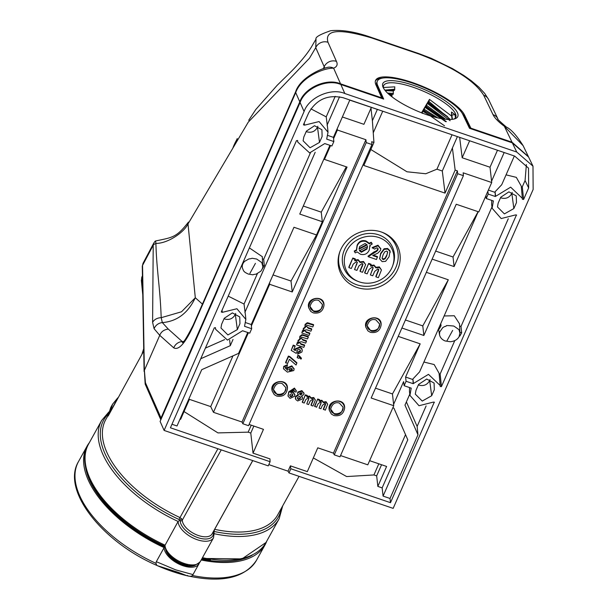 <?xml version="1.0" encoding="UTF-8"?>
<svg xmlns="http://www.w3.org/2000/svg" width="609" height="609" viewBox="0 0 609 609"><rect width="100%" height="100%" fill="white"/><g stroke="black" fill="none" stroke-linecap="round" stroke-linejoin="round"><path stroke-width="0.91" d="M108.189 415.186L105.753 419.586A98.293 50.22 29 0 0 179.807 517.483L181.581 518.769L182.289 520.155A1.576 1.302 -1.1 0 1 180.203 520.809L179.967 520.101L178.11 521.456L164.803 545.717C165.245 556.093 188.432 573.731 200.376 561.475A19.846 10.14 29 0 1 180.645 562.008A19.846 10.14 29 0 1 164.978 545.146A101.444 51.826 29 0 1 88.549 444.113C71.725 471.404 111.371 522.537 165.146 546.227M181.581 518.769L179.967 520.101L178.962 519.469A99.868 51.019 29 0 1 108.425 413.854M214.604 529.328L214.657 529.335A1.576 0.693 -77.9 0 0 214.368 531.52L213.394 531.474L213.31 532.076A1.576 1.256 170.2 0 1 213.12 532M213.401 531.49L214.178 532.837L213.508 537.793A19.846 10.14 -151 0 1 193.776 538.326A19.846 10.14 -151 0 1 178.11 521.456A101.444 51.826 -151 0 1 101.68 420.423L88.549 444.113M103.271 500.446A100.188 51.179 29 0 0 164.818 546.144M202.051 558.461A100.188 51.179 29 0 0 210.432 559.846M201.198 559.998A101.756 51.986 29 0 0 265.09 544.773A101.756 51.986 29 0 0 266.795 541.043M89.348 442.667A101.756 51.986 29 0 0 87.095 446.092A101.756 51.986 29 0 0 164.118 547.605L156.307 561.688L175.674 569.849L192.984 574.599C192.513 576.358 190.472 576.715 186.849 575.688M155.934 564.68C156.932 565.807 156.932 565.35 155.927 563.325L156.307 561.688M174.197 559.351A17.958 9.173 29 0 0 187.641 565.213M201.655 559.169A100.188 51.179 29 0 0 252.103 555.271M85.07 462.665A100.188 51.179 29 0 0 164.925 547.08M165.755 549.813A17.958 9.173 29 0 0 178.429 562.906A17.958 9.173 29 0 0 195.504 565.076M164.118 547.605A19.534 9.98 29 0 0 179.419 564.292A19.534 9.98 29 0 0 198.96 563.82A19.534 9.98 29 0 0 199.371 562.838M156.749 565.373L157.35 565.654A100.47 51.331 29 0 0 186.803 575.68L178.81 572.521L157.35 565.654M157.13 565.571L186.826 575.688L187.526 575.459M108.151 415.445L108.204 415.871A1.888 0.967 -151 0 1 108.181 416L108.143 415.498M108.128 415.62L110.762 407.451L108.204 415.871L116.334 400.494M143.739 351.058L108.181 416M109.932 412.833A1.888 0.967 -151 0 0 109.955 412.712L112.581 404.178L117.834 397.791M143.709 348.919L142.026 354.149M215.502 327.893L214.307 327.809L170.421 427.792L270.091 461.713L268.264 465.87L164.103 430.426L160.106 421.405L300.092 102.51C304.843 88.358 327.254 78.454 340.85 84.506L344.839 93.527L516.729 152.022L532.989 166.166L533.141 189.475L393.155 508.37L288.993 472.927L288.049 471.168L290.386 465.855L290.82 468.763L288.993 472.927M268.813 464.621L288.049 471.168M340.85 84.506L383.693 99.092L377.709 85.564A46.939 12.941 -156.3 0 1 377.314 81.187A46.939 12.941 -156.3 0 1 418.969 85.504A46.939 12.941 -156.3 0 1 462.878 114.545L469.486 128.286L512.329 142.864L528.582 157.008L532.989 166.166M270.091 461.713L269.962 458.904L253.024 453.142L250.786 433.052L248.167 432.162L217.938 432.9L184.032 411.562M290.386 465.855L307.324 471.617L317.776 447.821L333.45 453.149L457.374 170.847L455.151 170.094L445.042 193.114L363.832 165.481L373.941 142.46L372.381 120.757L377.314 109.513M371.954 144.546L248.541 425.691L242.824 423.75L366.237 142.597L371.954 144.546L371.711 141.699L373.941 142.46M249.089 424.443L263.469 429.337L253.024 453.142M323.448 409.583L325.625 404.094L324.955 403.379L322.405 405.343L320.92 408.723L319.086 408.099L321.27 402.534L320.616 401.902L318.065 403.82L316.566 407.238L314.609 406.104L317.723 399.009L319.641 399.664L319.185 401.262L321.902 400.867L321.864 400.28L323.364 402.024L326.043 401.696L327.68 404.231L325.282 410.207L323.326 409.073L325.518 403.554M319.223 400.615L321.864 400.28M319.086 408.099L321.171 402.29M311.138 405.396L313.315 399.9L312.645 399.184L310.095 401.156L308.611 404.536L306.776 403.912L308.953 398.347L308.306 397.707L305.748 399.633L304.249 403.051L302.414 402.427L302.292 401.91L305.406 394.822L307.332 395.477L306.875 397.076L309.593 396.68L309.555 396.086L311.047 397.829L313.734 397.51L315.371 400.044L312.973 406.02L311.138 405.396L311.016 404.878L313.209 399.367M306.913 396.429L309.555 396.086M306.776 403.912L308.862 398.103M295.403 398.431L295.578 396.39L298.364 394.51M297.694 393.597L297.778 392.044L301.874 390.613L304.028 393.315M301.919 396.033L302.384 397.677M288.042 395.873L288.719 391.869L294.452 388.085L296.225 390.719M294.185 391.61L293.568 390.118L290.699 392.561L292.944 392.303L294.855 394.868L294.535 396.307L290.067 398.37L288.08 396.139L288.826 392.424L294.482 388.679L296.24 390.986L296.103 392.044L294.185 391.61L294.162 390.597M290.744 391.907L292.914 391.709L294.84 394.602M285.598 362.439L288.377 356.09L289.793 356.569L296.834 362.69L296.827 363.261L296.05 365.035L289.427 359.295L287.547 363.573L285.598 362.439M300.526 358.534L299.377 357.445L298.996 358.32L297.162 357.696L297.862 355.313L299.263 355.785L301.371 358.13L301.379 358.899L300.557 358.975L300.45 358.282M297.641 354.133L298.106 352.535L300.306 351.538L300.435 350.563L299.225 349.383L296.948 350.236L297.108 351.873L296.195 353.349L291.231 350.396L293.272 345.745L295.106 346.369L293.69 349.596L295.434 350.655L295.563 349.254L299.963 347.594L301.782 348.995L302.247 350.525L301.919 351.994L297.641 354.133L298.014 351.933L300.207 350.974L300.359 350.297M296.827 350.624L297.108 351.873M291.231 350.396L293.188 345.143L295.114 345.798L295.106 346.369M293.888 349.147L295.312 350.015L295.464 348.691L299.925 347.008L301.767 348.424L302.231 350.251M296.583 344.915L297.367 343.133L298.425 343.499L298.182 340.941L300.153 339.434L299.955 336.891L302.117 335.247L303.693 335.567L308.299 337.135L307.515 338.909L301.843 337.203L301.036 337.888L302.955 340.18L306.441 341.36L305.665 343.141L301.676 341.786L299.194 342.098L301.059 344.389L304.584 345.592L303.807 347.366L296.583 344.915L297.283 342.532L298.098 342.806M297.961 342.182L298.075 340.385L300.024 338.855M299.742 338.193L299.856 336.328L302.064 334.653L308.306 336.556L308.299 337.135M300.953 338.155L302.917 339.586L306.449 340.789L306.441 341.36M299.088 342.425L301.021 343.803L304.591 345.014L304.584 345.592M301.828 332.963L302.604 331.189L303.67 331.547L303.419 328.997L305.398 327.482L305.2 324.947L307.362 323.303L313.544 325.183L312.76 326.964L307.081 325.259L306.281 325.937L308.2 328.228L311.686 329.416L310.902 331.189L306.921 329.834L304.431 330.147L306.304 332.445L309.829 333.648L309.045 335.422L301.828 332.963L302.528 330.588L303.343 330.862M303.206 330.238L303.32 328.434L305.269 326.904M304.987 326.249L305.101 324.384L307.309 322.709L313.551 324.612L313.544 325.183M306.198 326.211L308.162 327.642L311.694 328.845L311.686 329.416M304.333 330.481L306.266 331.859L309.836 333.07L309.829 333.648M381.31 231.991A31.508 28.912 155.2 0 0 339.685 252.217A31.508 28.912 155.2 0 0 358.069 287.806A31.508 28.912 155.2 0 0 397.692 269.505A31.508 28.912 155.2 0 0 382.521 232.432A31.508 28.912 155.2 0 0 381.31 231.991M283.512 368.62L283.695 366.428L287.478 364.654L286.892 367.075L285.172 368.247M285.256 367.235L287.501 369.686L287.433 367.646L291.84 365.849L294.071 368.871M287.334 369.29L287.539 368.209L291.878 366.443L294.086 369.145L293.782 370.546L287.402 372.107L283.55 368.879L283.695 366.428M323.973 305.147L323.973 304.873C324.247 294.566 306.182 297.367 308.573 307.256L308.634 307.522M381.135 324.605L381.135 324.323C381.409 314.023 363.337 316.817 365.735 326.706L365.796 326.972M344.618 407.794L344.618 407.512C344.892 397.213 326.82 400.006 329.218 409.895L329.271 410.161M287.456 388.336L287.456 388.062C287.73 377.763 269.665 380.556 272.056 390.445L272.116 390.712M342.372 116.989L363.916 124.32L371.315 107.466M349.832 100.005L333.412 137.352L327.878 135.464M366.237 142.597L365.918 139.727L337.378 130.014L337.226 128.666M370.988 108.219L372.381 120.757M349.772 100.135L382.825 111.234M459.65 137.375L462.178 157.754L490.024 167.231L491.714 182.533L463.167 172.819L463.411 175.666L457.694 173.717L457.374 170.847M455.151 170.094L452.403 147.987L457.397 136.606M490.024 167.231L497.424 150.385M504.168 152.524L491.577 181.193M500.233 151.184L463.373 138.639M462.178 157.754L469.577 140.907M180.028 419.099L180.637 419.304L189.399 399.344L210.706 406.599L232.965 355.877M247.749 332.499L238.576 353.395L201.724 369.678L177.013 425.98L171.966 424.26M339.913 251.57A30.237 27.755 155.2 0 0 358.001 285.149A30.237 27.755 155.2 0 0 395.721 267.724A30.237 27.755 155.2 0 0 381.873 232.189M392.698 265.722L393.148 264.435A26.469 24.291 155.2 0 0 378.631 234.83A26.469 24.291 155.2 0 0 344.61 249.462A26.469 24.291 155.2 0 0 357.156 281.053L358.427 281.548A25.205 23.134 155.2 0 0 392.698 265.722A25.205 23.134 155.2 0 0 378.874 237.533A25.205 23.134 155.2 0 0 346.483 251.464A25.205 23.134 155.2 0 0 358.427 281.548M360.155 271.477L362.956 264.405L362.104 263.499L358.846 266.026L356.927 270.381L354.545 269.574L357.346 262.41L356.524 261.604L353.258 264.062L351.324 268.47L348.942 267.663L348.82 267.145L352.824 258.026L355.291 258.871L354.72 260.743L358.191 260.249L358.153 259.662L360.071 261.9L363.527 261.489L365.628 264.588L362.538 272.292L360.155 271.477L360.033 270.959L362.85 263.872M354.758 260.096L358.153 259.662M354.545 269.574L357.262 262.167M375.981 276.867L378.783 269.795L377.93 268.889L374.672 271.408L372.761 275.77L370.379 274.956L373.18 267.793L372.358 266.986L369.092 269.452L367.151 273.86L364.768 273.053L364.646 272.535L368.651 263.415L371.125 264.26L370.546 266.125L374.017 265.638L373.979 265.044L375.905 267.29L379.354 266.871L381.455 269.97L378.364 277.674L375.981 276.867L375.86 276.349L378.676 269.262M370.584 265.478L373.979 265.044M370.379 274.956L373.096 267.549M379.628 258.658L380.648 253.344L384.134 248.746L387.621 248.48L389.996 250.763L390.163 252.156M365.948 240.92L369.26 243.265L371.216 242.253L372.107 243.661L372.099 244.194L369.914 245.32L369.29 249.994C367.493 253.839 364.57 255.262 360.505 254.25L357.163 251.928L355.26 252.91L354.415 251.578L356.531 250.482L357.224 245.77C359.013 241.925 361.929 240.502 365.986 241.507L365.948 240.92C361.86 239.908 358.922 241.339 357.125 245.206L356.425 249.911L354.286 251.022L354.415 251.578M370.006 245.275L370.059 246.249M373.248 255.171L377.504 256.625L376.484 259.51L368.171 256.678L368.042 256.161L373.85 252.042L376.705 250.695L378.037 248.548M368.171 256.678L376.788 251.281L377.93 249.979L378.12 248.799L377.1 247.764L374.604 249.119L372.198 247.558L377.983 245.199L380.754 248.738M337.378 130.014L333.565 138.7L333.412 137.352M521.304 187.092L522.301 186.811L523.603 199.44L522.408 199.303L522.362 198.359L510.646 187.161L495.323 196.509L488.182 194.073L487.862 191.203L491.714 182.533M333.45 453.149L334.28 454.87L339.997 456.819L463.411 175.666M334.28 454.87L457.694 173.717M370.843 149.51L406.964 171.776L425.76 173.755L436.942 169.18L442.301 171.007L452.403 147.987M442.301 171.007L445.042 193.114M253.854 426.064L250.786 433.052M248.396 332.72L213.454 412.316L210.706 406.599M224.652 339.594L205.4 348.104M164.103 430.426L304.081 111.531L300.092 102.51M383.137 87.414A40.955 11.289 -156.3 0 1 383.069 87.247A40.955 11.289 -156.3 0 1 413.678 85.367A40.955 11.289 -156.3 0 1 457.45 112.703A40.955 11.289 -156.3 0 1 454.923 118.793A40.955 11.289 -156.3 0 1 415.962 110.488A40.955 11.289 -156.3 0 1 383.137 87.414M222.019 310.255L222.354 312.333L236.924 308.74L245.846 319.398L244.536 326.302L251.677 328.731L249.736 333.169L242.588 330.74L227.462 340.096L215.594 329.256L215.495 327.863M222.354 312.333L221.318 312.021M297.664 140.709L296.476 140.633L221.371 311.724M304.18 123.079L304.523 125.157L319.093 121.564L328.015 132.222L326.698 139.126L333.846 141.554L331.897 145.993L324.749 143.564L309.631 152.92L297.755 142.08L297.664 140.687M304.523 125.157L303.48 124.845M523.603 199.44L528.65 187.945L528.513 168.13L514.704 156.11L343.217 97.752C327.908 94.266 316.36 99.366 308.58 113.061L303.533 124.548M516.592 215.198L515.557 214.908L501.169 218.555L492.102 208.217L493.381 200.947L486.233 198.511L488.182 194.073M439.135 374.276L440.14 373.995L441.441 386.616L516.462 214.916M441.441 386.616L440.246 386.532M434.423 402.374L433.387 402.092L419.007 405.731L409.941 395.393L411.212 388.123L404.125 385.71L406.074 381.272L413.161 383.685L428.477 374.345L440.193 385.535L440.246 386.479M290.82 468.763L390.491 502.684L434.293 402.092M344.839 93.527C331.243 87.475 308.832 97.371 304.081 111.531M237.343 329.591L239.954 323.645L239.756 316.931L232.379 312.897L224.234 318.301L221.623 324.239L220.96 328L227.903 334.942L237.343 329.591L235.325 314.419C232.828 318.888 229.053 320.357 224.005 318.812M319.504 142.415L322.115 136.469L321.917 129.755L314.541 125.72L306.396 131.118L303.792 137.063L303.122 140.824L310.065 147.759L319.504 142.415L317.495 127.235C314.99 131.711 311.214 133.181 306.175 131.635M431.69 395.728L434.301 389.783L434.103 383.069L426.726 379.034L418.581 384.431L415.97 390.377L415.308 394.137L422.25 401.072L431.69 395.728L429.672 380.549C427.175 385.025 423.4 386.487 418.353 384.949M513.851 208.552L516.462 202.607L516.265 195.885L508.888 191.85L500.743 197.255L498.139 203.2L497.477 206.961L504.412 213.896L513.851 208.552L511.842 193.373C509.337 197.849 505.561 199.31 500.522 197.765M459.445 335.94L459.856 336.077L461.668 332.796L461.005 326.447L508.279 218.753M440.14 373.995L454.794 340.606M444.121 315.964L454.284 315.751L459.498 323.79M461.005 326.447L459.597 325.967M423.894 362.028L434.156 364.54L439.089 373.294L440.193 385.535M440.741 323.653L441.03 325.777L439.972 325.412M438.48 328.807L439.188 329.043L441.03 325.777M439.645 332.088L442.72 327.672L444.737 326.485C448.49 326.173 442.035 324.901 453.819 326.051C458.79 329.393 460.564 330.824 459.156 330.352L459.924 333.161L459.049 336.785C457.351 339.655 454.443 341.306 450.317 341.733L445.095 340.949C442.035 339.693 440.178 337.637 439.531 334.79L439.645 332.088M413.404 383.13L412.91 378.965L419.571 371.886L491.958 206.984M390.491 502.684L390.019 498.466L417.972 434.788L417.127 426.414L426.117 405.929M417.127 426.414L406.393 401.91M410.968 388.679L410.892 388.009M409.469 391.496L409.545 387.552M493.138 201.495L493.054 200.833M491.638 204.319L491.714 200.376M506.064 174.852L516.318 177.364L521.251 186.11L522.362 198.359M495.566 195.953L495.071 191.789L501.732 184.71L514.346 155.988M522.301 186.811L525.072 180.508L526.382 164.575M257.379 273.654L244.042 304.043L228.215 296.134M249.386 247.909L262.296 256.686M310.362 152.958L263.682 259.297L262.395 258.855M390.019 498.466L383.076 496.099L382.155 487.878L377.839 486.408L376.666 475.888L373.926 474.951L346.643 476.558L313.331 457.938M377.839 486.408L386.601 466.456L369.617 460.67M405.525 434.643L382.155 487.878M340.545 455.562L367.79 464.834L393.749 405.708L371.17 398.02L456.232 204.243L478.811 211.924L485.891 195.801M398.225 336.381L420.18 343.849L392.455 393.947L393.749 405.708M392.455 393.947L375.494 388.177M335.209 96.351L326.211 116.867L310.91 108.844M244.042 304.043L245.488 315.447M413.161 383.685L412.91 378.965M326.211 116.867L327.657 128.271M495.323 196.509L495.071 191.789M235.683 313.437L235.325 314.419M317.845 126.253L317.495 127.235M430.03 379.567L429.672 380.549M512.192 192.391L511.842 193.373M251.677 328.731L251.251 324.528L245.716 322.648M269.658 284.289L292.236 291.97L291.018 281.038L316.528 234.945L293.964 227.271L269.505 282.941L269.658 284.289L251.403 325.876M269.505 282.941L251.251 324.528M273.045 274.925L291.018 281.038M292.236 291.97L347.054 167.087L324.475 159.406L324.194 158.363L329.918 145.323M316.528 234.945L322.321 221.737L321.255 212.153L346.331 166.843M330.565 145.536L324.475 159.406M404.125 385.71L403.607 381.607L393.612 404.361M406.074 381.272L405.602 377.055L412.689 379.468M333.846 141.554L333.565 138.7M486.233 198.511L485.875 195.717L487.862 191.203M488.395 190.092L494.858 192.292M381.561 464.736L376.666 475.888M378.813 463.807L373.926 474.951M213.454 412.316L241.994 422.029L242.824 423.75M251.235 425.173L248.167 432.162M373.248 132.815L382.68 111.333M436.942 169.18L452.038 134.787M382.543 98.696L377.222 86.676A46.939 12.941 -156.3 0 1 376.826 82.299L377.314 81.187M469.981 128.453L464.104 116.243A48.834 13.459 23.7 0 0 461.873 112.772M382.787 78.059A48.834 13.459 23.7 0 0 375.38 81.005M327.048 125.264L339.54 96.793M244.879 312.44L315.18 152.288M322.321 221.737L299.765 214.063L324.194 158.363M262.266 268.843L264.344 265.653L263.682 259.297M200.734 358.739L230.286 345.676L229.646 340.104M230.286 345.676L233.019 339.464M432.146 259.114L454.093 266.582L478.187 211.711M426.346 272.322L448.3 279.79L422.783 325.899L423.849 335.483L448.3 279.79M401.902 328.015L423.849 335.483M405.602 377.055L420.18 343.849M392.835 407.779L393.924 408.152L407.786 439.797L383.076 496.099M417.972 434.788L404.977 405.122L409.788 394.16M478.103 211.681L453.027 256.998L454.093 266.582M453.027 256.998L435.671 251.091M422.783 325.899L405.419 319.984M303.282 206.04L321.255 212.153M241.994 422.029L365.918 139.727M461.668 332.796L459.879 332.187M256.633 259.015C261.588 262.357 263.37 263.788 261.961 263.316L262.723 266.118C263.065 267.26 262.41 268.972 260.759 271.249L256.069 274.157C249.827 274.804 256.541 275.291 248.335 274.073C243.615 271.781 243.798 271.538 242.336 267.747C241.971 265.273 242.785 263.111 244.78 261.253L248.891 258.939C254.981 258.285 248.487 257.782 256.633 259.015M262.669 265.082L264.344 265.653M255.415 263.385L249.941 273.327L255.415 263.385M452.662 330.405L447.097 340.522L452.662 330.405M365.986 241.507L369.298 243.874L369.26 243.265M369.298 243.874L371.246 242.862L372.099 244.194M367.151 244.985L365.126 243.501L359.599 246.607L359.059 249.172L367.151 244.985M367.524 246.561L359.432 250.748L361.365 252.263L366.953 249.073L367.524 246.561M357.224 245.77L357.125 245.206M356.531 250.482L356.425 249.911M371.246 242.862L371.216 242.253M359.066 248.541L366.808 244.536M366.953 249.073L367.417 246.089M359.447 250.223L361.327 251.669L366.854 248.518M361.365 252.263L361.327 251.669M372.327 248.084L378.022 245.792L380.77 249.005L380.45 250.466L377.854 253.146L372.685 255.559L377.496 257.196M378.022 245.792L377.983 245.199M377.93 249.979L377.824 249.416M376.788 251.281L376.705 250.695M384.21 249.332L387.659 249.066L390.011 251.327L389.06 256.762L385.596 261.352L382.147 261.619L379.666 258.916L380.754 253.907L384.21 249.332L384.134 248.746M387.659 249.066L387.621 248.48M386.784 251.06L384.736 251.806L383.122 254.745L382.064 258.277L383.023 259.632L385.071 258.878L386.677 255.955L387.705 252.035L386.784 251.06M380.754 253.907L380.648 253.344M390.011 251.327L389.996 250.763M386.677 255.955L387.636 251.806M382.071 257.972L382.985 259.038L384.979 258.307L386.578 255.392M383.023 259.632L382.985 259.038M385.071 258.878L384.979 258.307M364.768 273.053L368.651 263.415M372.563 269.977L372.457 269.414M378.265 271.667L378.159 271.112M374.017 265.638L375.92 267.907L379.392 267.465L379.354 266.871M379.392 267.465L381.455 269.97M375.92 267.907L375.905 267.29M368.734 264.024L371.117 264.831M348.942 267.663L352.824 258.026M356.729 264.588L356.63 264.032M362.431 266.285L362.332 265.722M358.191 260.249L360.094 262.517L363.558 262.076L363.527 261.489M363.558 262.076L365.628 264.588M360.094 262.517L360.071 261.9M352.9 258.635L355.283 259.442M304.431 330.147L304.302 330.756M306.281 325.937L306.167 326.485M308.938 323.615L308.9 323.029M307.362 323.303L307.309 322.709M305.2 324.947L305.101 324.384M303.419 328.997L303.32 328.434M302.604 331.189L302.528 330.588M299.194 342.098L299.065 342.7M301.036 337.888L300.93 338.429M303.693 335.567L303.655 334.973M302.117 335.247L302.064 334.653M299.955 336.891L299.856 336.328M298.182 340.941L298.075 340.385M297.367 343.133L297.283 342.532M301.782 348.995L301.767 348.424M299.963 347.594L299.925 347.008M295.563 349.254L295.464 348.691M295.434 350.655L295.312 350.015M293.272 345.745L293.188 345.143M296.948 350.236L296.811 350.898M300.306 351.538L300.207 350.974M298.106 352.535L298.014 351.933M297.162 357.696L297.946 355.915L299.293 356.379L301.379 358.899M297.946 355.915L297.862 355.313M285.72 362.949L288.46 356.699L289.808 357.156L289.793 356.569M289.808 357.156L296.827 363.261M288.46 356.699L288.377 356.09M283.802 366.983L287.471 365.233M285.271 367.76L287.669 370.325L287.364 369.556M288.978 369.062L289.869 370.904L292.183 370.044L292.29 369.229L291.201 368.247L288.978 369.062L288.841 369.671M291.878 366.443L291.84 365.849M287.539 368.209L287.433 367.646M288.864 369.397L289.831 370.318L292.206 368.978M289.869 370.904L289.831 370.318M292.183 370.044L292.084 369.48M294.482 388.679L294.452 388.085M289.937 394.685L289.747 395.53L290.699 396.824L292.663 395.774L292.853 394.662L291.955 393.719L289.937 394.685M288.826 392.424L288.719 391.869M292.944 392.303L292.914 391.709M289.77 395.249L290.66 396.238L292.556 395.211L292.769 394.411M290.699 396.824L290.66 396.238M292.663 395.774L292.556 395.211M295.685 396.954L298.539 395.096L297.732 393.863L297.885 392.607L301.912 391.206L304.043 393.581L303.822 394.624L301.425 396.078L302.407 397.959L302.171 399.062L297.687 400.966L295.761 399.519L295.578 396.39M299.651 393.376L300.267 394.936L301.927 394.145L302.034 393.376L301.31 392.615L299.651 393.376L299.514 393.985M297.595 397.395L297.382 398.316L298.273 399.55L300.366 398.362L300.526 397.304L299.651 396.337L297.595 397.395M301.912 391.206L301.874 390.613M297.885 392.607L297.778 392.044M299.544 393.703L300.229 394.343L301.95 393.125M300.267 394.936L300.229 394.343M301.927 394.145L301.828 393.581M297.405 398.027L298.243 398.956L300.267 397.806L300.443 397.045M298.273 399.55L298.243 398.956M300.366 398.362L300.267 397.806M302.414 402.427L305.406 394.822M308.474 400.052L308.367 399.489M312.904 401.361L312.805 400.806M309.593 396.68L311.07 398.446L313.772 398.103L313.734 397.51M313.772 398.103L315.371 400.044M311.07 398.446L311.047 397.829M305.49 395.424L307.324 396.048M314.731 406.614L317.723 399.009M320.783 404.239L320.684 403.676M325.221 405.556L325.115 404.993M321.902 400.867L323.379 402.64L326.081 402.29L326.043 401.696M326.081 402.29L327.68 404.231M323.379 402.64L323.364 402.024M317.799 399.618L319.634 400.242M313.247 312.889C319.344 313.909 322.922 311.42 323.98 305.421C322.937 295.601 309.433 296.088 308.679 307.789L310.75 311.435L313.247 312.889M313.81 311.587C318.644 312.752 321.514 310.4 322.427 304.546L318.72 300.404C314.503 299.164 311.595 301.189 310.004 306.464L313.81 311.587M322.367 304.279C323.859 311.922 310.148 314.046 310.011 306.198M370.401 332.339C376.507 333.359 380.085 330.87 381.143 324.879C380.092 315.059 366.595 315.538 365.842 327.239L367.912 330.885L370.401 332.339M370.972 331.037C375.806 332.202 378.676 329.85 379.582 323.996L375.882 319.862C371.665 318.621 368.757 320.638 367.166 325.922L370.972 331.037M379.529 323.729C381.013 331.372 367.311 333.496 367.166 325.648M333.884 415.528C339.989 416.548 343.567 414.059 344.625 408.068C343.575 398.248 330.078 398.728 329.324 410.428L331.395 414.074L333.884 415.528M334.455 414.234C339.289 415.391 342.159 413.039 343.065 407.185L339.365 403.051C335.148 401.811 332.24 403.828 330.649 409.111L334.455 414.234M343.012 406.919C344.496 414.562 330.794 416.685 330.649 408.837M276.73 396.078C282.827 397.098 286.405 394.609 287.463 388.618C286.413 378.79 272.916 379.278 272.162 390.978L274.233 394.624L276.73 396.078M277.293 394.777C282.127 395.941 284.997 393.589 285.91 387.735L282.203 383.594C277.986 382.353 275.078 384.378 273.487 389.653L277.293 394.777M285.849 387.469C287.341 395.112 273.631 397.235 273.494 389.387M160.464 418.977L160.639 419.38M381.462 98.331L381.683 97.828L340.553 83.836C326.949 77.785 304.538 87.681 299.795 101.84L161.027 417.957L160.845 419.73M160.822 419.791L145.163 384.081L145.429 382.718L161.027 417.957M528.414 156.665L512.002 142.179L470.871 128.179L464.591 115.131A48.834 13.459 23.7 0 0 418.916 84.917A48.834 13.459 23.7 0 0 375.578 80.426A48.834 13.459 23.7 0 0 375.997 84.986L381.683 97.828M470.871 128.179L470.65 128.682M418.558 53.485L431.248 58.304L452.502 68.619L463.761 75.432L471.305 80.769L478.788 87.057L484.703 93.421L488.57 99.488A9.455 8.648 154.3 0 0 483.706 95.27C474.776 80.86 453.271 67.142 419.167 54.117A9.455 2.702 108.8 0 0 418.558 53.485L370.881 37.263A9.455 2.702 108.8 0 1 371.482 37.887C338.901 28.242 324.407 29.704 327.985 42.28L336.434 61.372C337.919 64.524 336.975 66.792 333.625 68.185C323.676 67.827 301.052 77.267 295.708 92.598L193.182 326.158C185.205 343.309 178.734 350.54 173.748 347.861L159.748 335.338L154.092 328.715L152.6 322.351L153.217 245.275L153.757 243.09L155.15 241.172L156.049 240.882M528.254 156.323L523.146 145.703L504.359 126.284A47.258 13.025 -156.3 0 1 493.031 114.659L483.706 95.27M145.163 384.081L144.363 370.386L159.748 335.338M323.31 68.764L324.194 66.739L315.744 47.647L309.479 58.228L248.251 122.165L188.014 223.922A9.455 5.42 -149.4 0 1 188.47 222.057C176.58 237.411 172.72 237.373 156.049 240.875M327.985 42.28A9.455 8.701 -23.9 0 0 315.744 47.647L316.018 39.136M202.416 304.104L195.306 297.748L188.014 223.922C183.857 232.691 167.308 243.63 155.919 243.387L155.912 243.722C156.323 256.96 156.985 264.222 158.53 280.62C159.901 293.865 160.791 306.22 161.202 317.692L181.512 311.785L195.306 297.748C188.006 313.133 177.013 321.415 162.329 322.595L168.274 329.088C163.973 329.644 161.141 331.707 159.779 335.277M168.274 329.088L182.228 341.565L183.606 341.443M173.748 347.861A9.455 9.021 131.8 0 1 182.228 341.565L182.997 342.052M152.6 322.351A9.455 7.757 179.3 0 1 161.202 317.692L162.329 322.595A9.455 9.105 139.3 0 0 154.092 328.715M155.569 240.958L155.919 243.387M155.912 243.722A3.152 2.596 179.1 0 0 153.217 245.275L142.552 265.387A3.152 2.596 -1 0 0 142.285 266.476L143.001 263.377L142.552 265.387L144.363 370.386M299.795 101.84L295.708 92.598A9.455 2.603 23.7 0 1 295.639 91.746L193.114 325.305A9.455 2.603 23.7 0 0 193.182 326.158M295.639 91.746C300.382 77.16 322.648 68.132 326.736 67.622L326.736 67.622A9.455 8.732 70 0 1 333.625 68.185L340.553 83.836M488.57 99.488L497.896 118.884C496.639 118.412 499.449 121.115 506.315 126.999L506.315 126.999A9.455 5.755 126.4 0 0 504.359 126.284L512.002 142.179M453.865 119.09A39.379 10.855 23.7 0 0 455.745 117.271A39.379 10.855 23.7 0 0 455.41 113.601A39.379 10.855 23.7 0 0 418.573 89.234A39.379 10.855 23.7 0 0 383.624 85.618A39.379 10.855 23.7 0 0 383.563 88.229M455.448 117.803L454.992 114.553L451.467 111.987L452.327 118.694L451.908 119.394M454.992 114.553L452.099 115.063L451.642 116.106L451.467 111.987M451.65 116.113L429.474 99.404L428.645 102.677L447.288 116.418L449.45 119.493M448.034 117.324L427.442 102.814L429.474 99.404M450.142 120.727L427.153 103.302L426.323 106.575L444.083 119.075M446.359 121.655L425.128 106.72L427.153 103.302M445.659 121.671L424.838 107.207L424.009 110.465L435.032 117.217M444.532 125.812L422.813 110.625L424.838 107.207M431.515 116.228L422.524 111.112L422.273 113.396M421.535 112.787L422.524 111.112M385.269 90.642L389.143 89.919L394.51 90.261L393.566 90.535L387.994 89.995M394.51 90.261L394.815 86.843L383.404 87.513M388.626 94.068L393.087 94.471L388.915 94.326M393.087 94.471L393.391 91.068L385.383 90.589M391.998 96.854L391.968 95.293L389.638 94.951M424.587 109.491L437.818 117.902M424.009 110.465L422.813 110.625M387.53 93.048L393.437 93.421M426.909 105.601L445.689 119.273M426.323 106.575L425.128 106.72M384.842 90.109L394.868 89.203M429.223 101.711L450.378 119.486M428.645 102.677L427.442 102.814M451.642 116.106L452.053 119.189M237.221 138.631A3.152 1.804 30.7 0 0 237.175 138.707A3.152 3.152 0 0 1 237.266 138.555A3.152 1.751 34.1 0 0 237.091 139.202A3.152 2.436 179.2 0 0 237.015 139.316A73.582 56.523 177.8 0 0 232.836 148.208M202.47 557.707A101.444 51.826 29 0 0 265.996 542.49L279.128 518.799A101.444 51.826 -151 0 1 214.307 533.743M214.368 531.52A99.868 51.019 29 0 0 281.404 508.195M192.277 575.467A101.756 51.986 29 0 0 256.473 560.303L265.09 544.773M87.095 446.092L78.477 461.622A101.756 51.986 29 0 0 155.927 563.325M252.765 460.594L214.657 529.335A98.293 50.22 29 0 0 277.681 514.909L299.057 476.352M180.203 520.809A18.27 9.333 29 0 0 197.856 537.625A18.27 9.333 29 0 0 213.31 532.076M221.25 449.876L182.289 520.155A16.694 8.534 29 0 0 195.466 534.344A16.694 8.534 29 0 0 212.069 533.895L252.712 460.579M217.915 448.742L178.962 519.469M142.772 294.855L141.379 280.62A3.152 2.558 -5.6 0 1 141.653 279.341L142.689 289.876M141.379 280.62L142.217 276.288A17.326 8.853 29 0 0 141.653 279.341L142.483 277.849M516.729 152.022L512.329 142.864M528.65 187.945L525.072 180.508M377.222 86.676L377.709 85.564M373.926 252.628L373.85 252.042M306.304 332.445L306.266 331.859M308.2 328.228L308.162 327.642M301.059 344.389L301.021 343.803M302.955 340.18L302.917 339.586M299.293 356.379L299.263 355.785M464.104 116.243L464.591 115.131M419.167 54.117L371.482 37.887M144.379 370.356L145.429 382.718M324.673 68.315L324.194 66.739A9.455 8.701 -23.9 0 1 336.434 61.372M497.896 118.884A9.455 8.648 154.3 0 0 493.031 114.659M232.653 148.52L237.175 138.707A3.152 1.804 30.7 0 0 237.015 139.316M213.508 537.793L200.376 561.475M108.904 411.92L101.68 420.423M279.128 518.799L282.713 505.835M265.996 542.49L241.986 558.902L202.059 558.445M198.96 563.82L192.984 574.599M256.473 560.303C244.536 578.154 221.425 583.3 187.146 575.733M78.477 461.622C61.121 490.329 102.419 542.094 156.909 565.441M141.867 354.438L143.701 348.706M110.762 407.451L112.574 404.193M459.498 323.683L459.924 333.161M439.531 334.79L438.533 328.822M409.941 395.393L409.438 391.267M492.102 208.217L491.608 204.091M215.594 329.256L215.396 327.619M245.846 319.398L245.473 315.241M297.755 142.08L297.557 140.443M328.015 132.222L327.634 128.065M262.289 256.572L262.715 266.118M242.336 267.747L241.88 264.999M370.059 245.975L370.066 246.523M380.762 248.457L380.77 249.005M379.559 258.383L379.666 258.916M390.163 251.86L390.171 252.408M304.919 325.982L305.025 326.515M303.137 329.964L303.244 330.497M299.674 337.926L299.78 338.459M297.892 341.908L297.999 342.441M302.239 349.969L302.247 350.525M300.328 350.03L300.435 350.563M283.444 368.346L283.55 368.879M294.078 368.597L294.086 369.145M296.233 390.438L296.24 390.986M287.973 395.606L288.08 396.139M294.847 394.32L294.855 394.868M294.147 390.308L294.254 390.841M295.335 398.172L295.441 398.705M302.399 397.411L302.407 397.959M304.036 393.033L304.043 393.581M297.626 393.33L297.732 393.863M308.847 397.814L308.953 398.347M321.156 402.001L321.263 402.534M323.973 304.873L323.98 305.421M308.573 307.256L308.679 307.789M381.135 324.323L381.143 324.879M365.735 326.706L365.842 327.239M344.618 407.512L344.625 408.068M329.218 409.895L329.324 410.428M287.456 388.062L287.463 388.611M272.056 390.445L272.162 390.978M370.881 37.263C355.047 31.744 341.634 29.567 330.657 30.724C320.022 34.378 315.135 37.187 316.002 39.166L312.813 44.548C309.014 51.575 302.171 60.207 292.267 70.461L277.141 85.336L255.742 109.567L248.708 120.3M143.001 263.377L153.75 243.105M193.114 325.305C186.925 337.333 183.324 343.103 182.312 342.623M506.315 126.999C511.149 129.321 516.759 135.556 523.139 145.696M142.285 266.476L144.097 371.467M142.217 276.288L142.445 275.877"/></g></svg>
